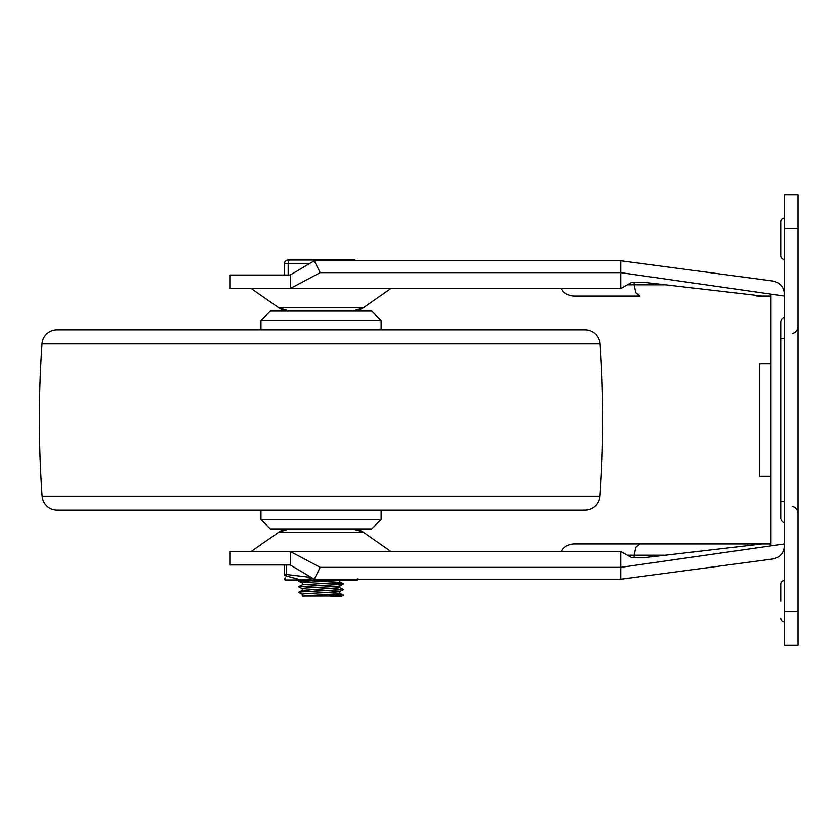 <?xml version="1.0" encoding="UTF-8"?>
<svg xmlns="http://www.w3.org/2000/svg" width="840" height="840" viewBox="0 0 840 840"><rect width="100%" height="100%" fill="white"/><g stroke="black" fill="none" stroke-linecap="round" stroke-linejoin="round"><path stroke-width="1.26" d="M798 645.33L798 194.67L784.476 194.67L784.476 645.33L798 645.33L784.476 645.33M770.962 363.668L759.696 363.668L759.696 476.332L770.962 476.332M780.727 601.209L780.727 584.304A3.759 3.759 0 0 1 784.476 580.545A3.759 3.759 0 0 0 781.82 581.648A3.759 3.759 0 0 1 784.476 580.545A3.759 3.759 0 0 0 780.727 584.304L780.727 601.209M784.476 621.863A3.759 3.759 0 0 1 780.727 618.103A3.759 3.759 0 0 0 781.82 620.76A3.759 3.759 0 0 1 780.727 618.103M784.476 317.656C782.953 317.268 781.694 318.518 780.727 321.416L780.727 518.585C781.694 521.482 782.953 522.732 784.476 522.344M781.82 258.353A3.759 3.759 0 0 0 784.476 259.455A3.759 3.759 0 0 1 780.727 255.696A3.759 3.759 0 0 0 781.82 258.353M784.476 218.138A3.759 3.759 0 0 0 780.727 221.897L780.727 255.696M561.435 288.55A13.829 11.267 180 0 0 564.7 292.772A13.829 11.267 180 0 0 574.476 296.069L639.901 296.069L635.796 292.772L634.095 284.802L627.323 284.802L631.397 282.544L645.939 282.544L761.155 295.921L756.788 296.069L770.962 296.069M639.901 296.069L574.476 296.069M561.435 551.45A13.829 11.267 180 0 1 564.7 547.228A13.829 11.267 180 0 1 574.476 543.932L770.962 543.932M761.019 543.995L756.788 543.932L761.155 544.078L645.939 557.456L634.095 557.456L634.095 555.198L627.323 555.198L620.739 551.45L620.739 579.232L772.779 559.01C780.014 557.476 783.909 553.004 784.476 545.611C783.909 553.004 780.014 557.476 772.779 559.01L620.739 579.232L314.286 579.232L320.177 567.357L290.252 551.45L290.252 564.963L314.286 579.232M574.476 543.932L639.901 543.932L635.796 547.228L634.095 555.198L664.692 555.198M251.191 288.55L278.649 307.713L289.391 311.094A18.774 18.774 90 0 1 278.649 307.713L363.437 307.713A18.774 18.774 90 0 1 352.695 311.094L363.437 307.713L390.894 288.55M251.191 551.45L278.649 532.287L289.391 528.906A18.774 18.774 -90 0 0 278.649 532.287L363.437 532.287A18.774 18.774 -90 0 0 352.695 528.906L363.437 532.287L390.894 551.45M620.739 551.45L230.16 551.45L230.16 564.963L290.252 564.963M290.252 275.037L314.286 260.767L320.177 272.643L290.252 288.55L290.252 275.037L230.16 275.037L230.16 288.55L620.739 288.55L620.739 260.767L772.779 280.991C780.014 282.524 783.909 286.996 784.476 294.389C783.909 286.996 780.014 282.524 772.779 280.991L620.739 260.767L314.286 260.767M320.177 567.357L620.739 567.357L770.962 545.864L770.962 294.137L784.476 296.069M320.177 272.643L620.739 272.643L770.962 294.137M627.323 555.198L631.397 557.456L634.095 557.456M639.901 543.932L756.788 543.932M784.476 543.932L770.962 545.864M634.095 282.544L634.095 284.802L664.692 284.802M620.739 288.55L627.323 284.802M761.019 296.006L756.788 296.069M381.129 320.481L260.957 320.481L270.344 311.094L371.742 311.094L381.129 320.481L381.129 329.868M260.957 329.868L260.957 320.481M381.129 510.132L381.129 519.519L371.742 528.906L270.344 528.906L260.957 519.519L260.957 510.132M381.129 519.519L260.957 519.519M42 343.844A1083.359 1083.359 0 0 0 42.116 496.178A15.026 15.026 0 0 0 57.099 510.132L584.986 510.132A15.026 15.026 0 0 0 599.97 496.178A1083.359 1083.359 0 0 0 600.086 343.844A15.026 15.026 0 0 0 585.102 329.868L56.984 329.868A15.026 15.026 0 0 0 42 343.844L600.086 343.844M331.275 594.216L343.507 595.13L334.887 596.012L302.358 596.053L334.635 594.006L339.822 593.324L339.822 591.444C340.882 592.379 301.203 593.324 302.264 594.258L302.264 596.096M311.661 589.565L339.728 591.528L343.497 589.638L301.57 591.906L298.536 592.421L302.348 594.342M339.822 585.805C340.882 586.75 301.203 587.685 302.264 588.62L302.264 590.457M310.821 591.392L302.264 590.499M298.589 592.305L302.358 590.415L339.822 587.685L339.822 585.858M331.275 582.939L343.497 583.863L336.725 584.65L298.589 586.677L302.358 584.787L334.635 582.74L339.822 582.057L339.822 580.178C340.882 581.112 301.203 582.057 302.264 582.992L302.264 584.829M339.392 579.989L340.284 579.989M310.821 580.125L308.48 579.989M284.424 263.771L284.424 275.037L284.424 263.771L288.183 263.771A3.759 1.88 -90 0 1 288.729 261.114A3.759 1.88 -90 0 1 290.062 260.012L288.183 260.012A3.759 3.759 0 0 0 284.424 263.771A3.759 3.759 0 0 1 288.183 260.012M300.384 260.012L306.558 260.012M309.215 260.012L314.139 260.012M356.16 260.767A3.759 3.759 0 0 0 353.903 260.012L290.062 260.012M341.702 260.012L352.023 260.012A3.759 1.88 90 0 1 353.157 260.767M330.435 596.138L341.775 596.138L343.497 595.266M314.087 579.989L298.578 581.038L310.821 582.099M331.275 588.577L343.497 589.638M357.01 579.232L357.042 579.989L340.798 579.989L346.101 579.232M284.424 564.963L284.424 574.266L284.424 564.963M311.22 577.416L284.424 574.266A1.88 1.722 0 0 0 285.201 575.652L301.298 579.989L313.005 578.476M345.461 579.989L296.635 579.989M301.298 579.989L285.044 579.989L285.127 577.815M331.947 579.232L340.798 579.989M337.292 579.989L304.794 579.989M286.304 564.963L286.304 574.266A1.88 0.861 116.6 0 0 286.167 575.652M284.424 574.266C284.424 579.999 284.424 579.999 284.424 574.266M285.127 577.889L285.086 578.928M798 611.53L784.476 611.53M784.476 338.32L780.727 338.32M784.476 501.68L780.727 501.68M781.82 219.24A3.759 3.759 0 0 0 780.727 221.897M784.476 228.47L798 228.47M42.116 496.178L599.97 496.178M288.183 275.037L288.183 263.771L309.225 263.771M319.169 260.012A3.759 1.88 90 0 0 318.045 260.767M324.051 260.767A3.759 1.88 -90 0 0 322.917 260.012M792.361 333.627C795.889 332.472 797.769 330.046 798 326.351M792.361 506.373C795.889 507.528 797.769 509.954 798 513.649M298.589 581.038L300.689 579.989M343.507 583.852L339.738 581.962M343.507 589.491L339.738 587.601M343.507 595.119L339.738 593.229M302.348 588.714L298.589 586.824M339.738 585.889L343.507 584M302.358 583.075L298.589 581.186M357.094 579.989L357.661 578.645M284.991 579.989L284.424 578.645"/></g></svg>
